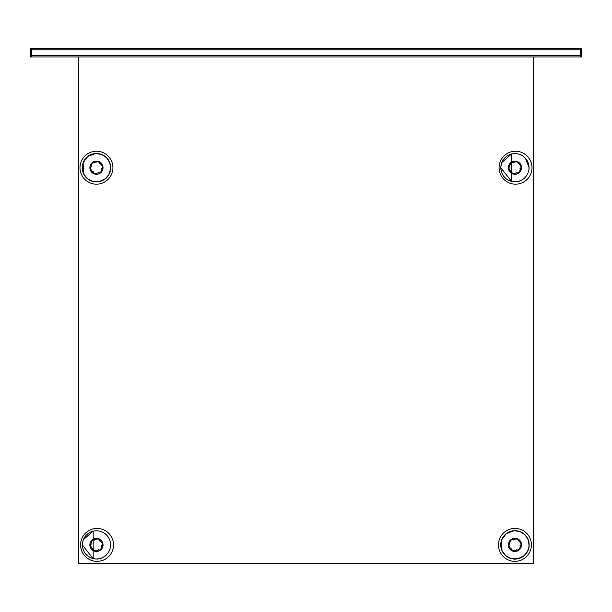 <?xml version="1.0" encoding="UTF-8"?>
<svg xmlns="http://www.w3.org/2000/svg" width="612" height="612" viewBox="0 0 612 612"><rect width="100%" height="100%" fill="white"/><g stroke="black" fill="none" stroke-linecap="round" stroke-linejoin="round"><path stroke-width="0.92" d="M528.118 549.89A14.091 14.091 0 0 1 509.934 558.052A14.091 14.091 0 0 1 501.771 539.876A14.091 14.091 0 0 1 519.955 531.706A14.091 14.091 0 0 1 528.118 549.89M501.656 539.83A14.214 14.214 0 0 1 524.798 534.628A14.214 14.214 0 0 1 520.514 557.96A14.214 14.214 0 0 1 501.656 539.83L501.97 550.708L505.864 555.818L511.464 558.664L517.645 558.84L523.948 555.887L527.567 551.435L529.135 545.805L528.271 539.929L525.027 534.85L520.001 531.591L514.072 530.688L506.308 533.587L501.656 539.83M516.742 549.645L517.232 549.966L513.522 550.792L512.16 550.303M511.655 549.752L509.643 547.182M511.724 548.819L512.374 550.945L513.606 551.328L513.522 550.792M509.781 547.189L508.855 545.185M509.184 544.374L510.538 540.687L511.51 539.822L516.367 538.965L517.607 539.379L520.781 543.158L521.042 544.428L519.358 549.071L517.997 550.104L517.232 549.966M509.918 544.06L509.398 544.313M513.147 540.121L512.665 539.792M518.165 540.939L518.203 540.358M519.971 545.697L520.491 545.445M508.511 543.464A7.038 6.801 20.8 0 0 508.373 544.412L508.396 545.59L508.893 544.909L508.411 545.69L508.694 546.944L509.108 546.6M511.754 549.928L511.257 550.333L512.29 550.907L511.946 550.134M517.721 550.165L517.828 550.8L518.831 550.196L517.997 550.104M518.379 549.936L518.915 550.134L519.863 549.262L519.358 549.071M508.786 542.538A6.587 6.587 0 0 0 512.604 551.037A6.587 6.587 0 0 0 521.103 547.22A6.587 6.587 0 0 0 517.285 538.721A6.587 6.587 0 0 0 508.786 542.538M521.103 547.22A7.038 6.801 -159.2 0 0 521.516 545.346L521.493 544.167L520.996 544.848M521.194 542.813A6.587 6.587 0 0 1 521.478 544.076L521.194 542.813L520.781 543.158M517.599 538.851A6.587 6.587 0 0 1 518.632 539.424L517.599 538.851L517.943 539.623M516.283 538.43A6.587 6.587 0 0 1 517.515 538.812L516.283 538.43L516.367 538.965M511.058 539.562A6.587 6.587 0 0 1 512.068 538.958L511.058 539.562L511.892 539.654M510.026 540.495A6.587 6.587 0 0 1 510.982 539.623L510.026 540.495L510.538 540.687M508.373 544.412L508.893 544.909M498.482 544.879A16.463 16.463 0 0 1 514.944 528.416A16.463 16.463 0 0 1 531.407 544.879A16.463 16.463 0 0 1 514.944 561.342A16.463 16.463 0 0 1 498.482 544.879M83.178 539.83L93.185 531.04L93.185 558.718L82.253 544.879L83.178 539.83M109.632 549.89A14.091 14.091 0 0 1 91.448 558.052A14.091 14.091 0 0 1 83.286 539.876A14.091 14.091 0 0 1 101.462 531.706A14.091 14.091 0 0 1 109.632 549.89A14.091 14.091 0 0 0 110.282 542.148M98.257 549.645L98.739 549.966L95.036 550.792L93.674 550.303M93.169 549.752L91.157 547.182M93.231 548.819L93.888 550.945L95.12 551.328L95.036 550.792M91.295 547.189L90.369 545.185M90.698 544.374L92.045 540.687L93.016 539.822L97.882 538.965L99.113 539.379L102.288 543.158L102.556 544.428L100.865 549.071L99.511 550.104L98.739 549.966M91.433 544.06L90.913 544.313M94.653 540.121L94.171 539.792M99.68 540.939L99.718 540.358M101.477 545.697L102.005 545.445M90.025 543.464A7.038 6.801 20.8 0 0 89.888 544.412L89.91 545.59L90.408 544.909L89.918 545.69L90.201 546.944L90.622 546.6M93.269 549.928L92.772 550.333L93.797 550.907L93.46 550.134M99.236 550.165L99.335 550.8L100.345 550.196L99.511 550.104M99.894 549.936L100.422 550.134L101.37 549.262L100.865 549.071M90.301 542.538A6.587 6.587 0 0 0 94.118 551.037A6.587 6.587 0 0 0 102.609 547.22A6.587 6.587 0 0 0 98.8 538.721A6.587 6.587 0 0 0 90.301 542.538M102.609 547.22A7.038 6.801 -159.2 0 0 103.023 545.346L103.007 544.167L102.51 544.848M102.556 544.428L102.992 544.076L102.709 542.813L102.288 543.158M99.649 539.83L100.146 539.424L99.113 538.851L99.458 539.623M99.113 539.379L99.029 538.812L97.798 538.43L97.882 538.965M93.682 539.593L93.575 538.958L92.565 539.562L93.406 539.654M93.016 539.822L92.489 539.623L91.54 540.495L92.045 540.687M89.888 544.412L90.408 544.909M80.593 544.879A16.463 16.463 0 0 1 97.056 528.416A16.463 16.463 0 0 1 113.518 544.879A16.463 16.463 0 0 1 97.056 561.342A16.463 16.463 0 0 1 80.593 544.879M501.664 162.654L511.67 153.864L511.67 181.535L500.738 167.703L501.664 162.654M528.118 172.706A14.091 14.091 0 0 1 509.934 180.877A14.091 14.091 0 0 1 501.771 162.693A14.091 14.091 0 0 1 519.955 154.53A14.091 14.091 0 0 1 528.118 172.706M516.742 172.462L517.232 172.783L513.522 173.617L512.16 173.127M511.655 172.576L509.643 169.998M511.724 171.643L512.374 173.762L513.606 174.152L513.522 173.617M509.781 170.006L508.855 168.002M509.184 167.191L510.538 163.511L511.51 162.647L516.367 161.79L517.607 162.195L520.781 165.974L521.042 167.252L519.358 171.895L517.997 172.928L517.232 172.783M509.918 166.877L509.398 167.137M513.147 162.937L512.665 162.616M518.165 163.764L518.203 163.182M519.971 168.522L520.491 168.269M508.511 166.28A7.038 6.801 20.8 0 0 508.373 167.237L508.396 168.415L508.893 167.734L508.411 168.507L508.694 169.769L509.108 169.425M511.754 172.752L511.257 173.158L512.29 173.724L511.946 172.959M517.721 172.989L517.828 173.624L518.831 173.012L517.997 172.928M518.379 172.76L518.915 172.959L519.863 172.087L519.358 171.895M508.786 165.362A6.587 6.587 0 0 0 512.604 173.854A6.587 6.587 0 0 0 521.103 170.044A6.587 6.587 0 0 0 517.285 161.545A6.587 6.587 0 0 0 508.786 165.362M521.103 170.044A7.038 6.801 -159.2 0 0 521.516 168.17L521.493 166.992L520.996 167.673M521.042 167.252L521.478 166.892L521.194 165.638L520.781 165.974M518.135 162.654L518.632 162.249L517.599 161.675L517.943 162.448M517.607 162.195L517.515 161.637L516.283 161.254L516.367 161.79M512.168 162.417L512.068 161.782L511.058 162.387L511.892 162.478M511.51 162.647L510.982 162.448L510.026 163.32L510.538 163.511M508.373 167.237L508.893 167.734M499.078 167.703A16.463 16.463 0 0 1 515.541 151.24A16.463 16.463 0 0 1 532.004 167.703A16.463 16.463 0 0 1 515.541 184.166A16.463 16.463 0 0 1 499.078 167.703M82.237 167.703A14.214 14.214 0 0 0 102.028 180.785A14.214 14.214 0 0 0 106.312 157.452A14.214 14.214 0 0 0 82.237 167.703M79.996 167.703A16.463 16.463 0 0 1 96.459 151.24A16.463 16.463 0 0 1 112.922 167.703A16.463 16.463 0 0 1 96.459 184.166A16.463 16.463 0 0 1 79.996 167.703M31.801 49.756L30.6 48.562L30.6 56.939L31.801 55.746L31.801 49.756L580.199 49.756L581.4 48.562L30.6 48.562M580.199 49.756L580.199 55.746L581.4 56.939L581.4 49.756M30.6 56.939L581.4 56.939L581.4 55.746M78.497 56.939L78.497 563.438L533.503 563.438L533.503 56.939M533.503 58.14A1.201 1.201 0 0 1 534.704 56.939M77.296 56.939A1.201 1.201 0 0 1 78.497 58.14M109.632 172.706A14.091 14.091 0 0 1 91.448 180.877A14.091 14.091 0 0 1 83.286 162.693A14.091 14.091 0 0 1 101.462 154.53A14.091 14.091 0 0 1 109.632 172.706M98.257 172.462L98.739 172.783L95.036 173.617L93.674 173.127M93.169 172.576L91.157 169.998M93.231 171.643L93.888 173.762L95.12 174.152L95.036 173.617M91.295 170.006L90.369 168.002M90.698 167.191L92.045 163.511L93.016 162.647L97.882 161.79L99.113 162.195L102.288 165.974L102.556 167.252L100.865 171.895L99.511 172.928L98.739 172.783M91.433 166.877L90.913 167.137M94.653 162.937L94.171 162.616M99.68 163.764L99.718 163.182M101.477 168.522L102.005 168.269M90.025 166.28A7.038 6.801 20.8 0 0 89.888 167.237L89.91 168.415L90.408 167.734L89.918 168.507L90.201 169.769L90.622 169.425M93.269 172.752L92.772 173.158L93.797 173.724L93.46 172.959M99.236 172.989L99.335 173.624L100.345 173.012L99.511 172.928M99.894 172.76L100.422 172.959L101.37 172.087L100.865 171.895M90.301 165.362A6.587 6.587 0 0 0 94.118 173.854A6.587 6.587 0 0 0 102.609 170.044A6.587 6.587 0 0 0 98.8 161.545A6.587 6.587 0 0 0 90.301 165.362M102.609 170.044A7.038 6.801 -159.2 0 0 103.023 168.17L103.007 166.992L102.51 167.673M102.556 167.252L102.992 166.892L102.709 165.638L102.288 165.974M99.649 162.654L100.146 162.249L99.113 161.675L99.458 162.448M99.113 162.195L99.029 161.637L97.798 161.254L97.882 161.79M93.682 162.417L93.575 161.782L92.565 162.387L93.406 162.478M93.016 162.647L92.489 162.448L91.54 163.32L92.045 163.511M89.888 167.237L90.408 167.734M522.985 556.453A14.091 14.091 0 0 0 512.114 531.078M529.166 544.879A14.214 14.214 0 0 0 512.091 530.948M501.014 542.025A14.214 14.214 0 0 0 523.061 556.553M521.378 546.302A6.587 6.587 0 0 0 521.493 544.167M99.863 531.208A14.091 14.091 0 0 0 88.411 533.312M105.218 556.056L106.144 555.26M110.474 547.006L110.367 542.133M85.114 553.439L87.156 555.627M94.256 558.924L97.423 559.062M97.744 559.039L99.282 558.81M99.389 558.787L101.975 557.976M506.904 156.129A14.091 14.091 0 0 0 507.249 179.507M512.114 181.504A14.091 14.091 0 0 0 522.985 179.27M523.711 178.872L524.629 178.077M528.959 169.822L529.12 167.703L525.348 158.041M521.325 155.004L520.659 154.691M503.599 176.264L505.642 178.452M512.741 181.749L515.908 181.886M516.23 181.856L517.767 181.634M517.882 181.611L520.46 180.792M88.411 156.129A14.091 14.091 0 0 0 100.376 181.236A20.953 20.953 0 0 0 99.909 181.496A14.214 14.214 0 0 1 82.903 172.003A14.214 14.214 0 0 1 91.326 154.438M103.581 179.859A14.091 14.091 0 0 0 104.499 179.27M110.673 167.703A14.214 14.214 0 0 0 103.306 155.241M104.086 179.698A14.214 14.214 0 0 0 104.575 179.377M581.4 48.562L581.4 56.939M521.516 545.346L520.911 545.116M521.478 544.076L521.042 544.428M518.632 539.424L518.135 539.83M517.515 538.812L517.607 539.379M512.068 538.958L512.168 539.593M510.982 539.623L511.51 539.822M103.023 545.346L102.426 545.116M521.516 168.17L520.911 167.94M580.199 55.746L31.801 55.746M103.023 168.17L102.426 167.94M93.185 558.718L93.185 531.04M511.67 181.535L511.67 153.864M83.163 162.647L83.484 173.525L87.378 178.643L92.97 181.489L99.159 181.665L105.463 178.704L109.074 174.252L110.642 168.629L109.785 162.746L106.542 157.674L101.508 154.408L95.579 153.513L87.814 156.404L83.163 162.647"/></g></svg>
